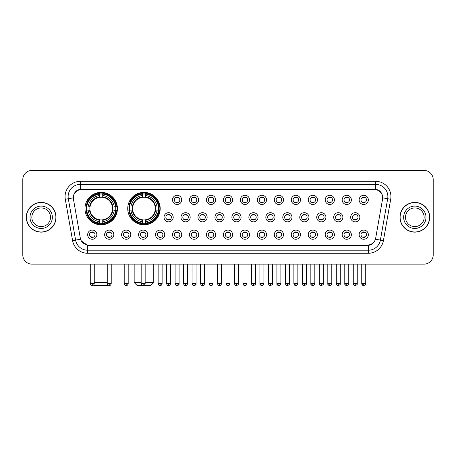 <?xml version="1.0" encoding="UTF-8"?>
<svg xmlns="http://www.w3.org/2000/svg" width="456" height="456" viewBox="0 0 456 456"><rect width="100%" height="100%" fill="white"/><g stroke="black" fill="none" stroke-linecap="round" stroke-linejoin="round"><path stroke-width="0.68" d="M127.726 208.58A16.234 16.234 0 0 0 143.959 224.814A16.234 16.234 0 0 0 160.193 208.58A16.234 16.234 0 0 0 143.959 192.352A16.234 16.234 0 0 0 127.726 208.58M84.97 208.58A16.234 16.234 0 0 0 101.203 224.814A16.234 16.234 0 0 0 117.437 208.58A16.234 16.234 0 0 0 101.203 192.352A16.234 16.234 0 0 0 84.97 208.58M113.823 234.675A4.594 4.594 0 0 1 109.229 239.269A4.594 4.594 0 0 1 104.635 234.675A4.594 4.594 0 0 1 109.229 230.08A4.594 4.594 0 0 1 113.823 234.675M106.47 234.675A2.759 2.759 0 0 0 109.229 237.433A2.759 2.759 0 0 0 111.988 234.675A2.759 2.759 0 0 0 109.229 231.922A2.759 2.759 0 0 0 106.47 234.675M130.792 234.675A4.594 4.594 0 0 1 126.198 239.269A4.594 4.594 0 0 1 121.604 234.675A4.594 4.594 0 0 1 126.198 230.08A4.594 4.594 0 0 1 130.792 234.675M123.439 234.675A2.759 2.759 0 0 0 126.198 237.433A2.759 2.759 0 0 0 128.951 234.675A2.759 2.759 0 0 0 126.198 231.922A2.759 2.759 0 0 0 123.439 234.675M147.755 234.675A4.594 4.594 0 0 1 143.161 239.269A4.594 4.594 0 0 1 138.567 234.675A4.594 4.594 0 0 1 143.161 230.08A4.594 4.594 0 0 1 147.755 234.675M140.408 234.675A2.759 2.759 0 0 0 143.161 237.433A2.759 2.759 0 0 0 145.92 234.675A2.759 2.759 0 0 0 143.161 231.922A2.759 2.759 0 0 0 140.408 234.675M164.724 234.675A4.594 4.594 0 0 1 160.13 239.269A4.594 4.594 0 0 1 155.536 234.675A4.594 4.594 0 0 1 160.13 230.08A4.594 4.594 0 0 1 164.724 234.675M157.377 234.675A2.759 2.759 0 0 0 160.13 237.433A2.759 2.759 0 0 0 162.889 234.675A2.759 2.759 0 0 0 160.13 231.922A2.759 2.759 0 0 0 157.377 234.675M181.693 234.675A4.594 4.594 0 0 1 177.099 239.269A4.594 4.594 0 0 1 172.505 234.675A4.594 4.594 0 0 1 177.099 230.08A4.594 4.594 0 0 1 181.693 234.675M174.34 234.675A2.759 2.759 0 0 0 177.099 237.433A2.759 2.759 0 0 0 179.852 234.675A2.759 2.759 0 0 0 177.099 231.922A2.759 2.759 0 0 0 174.34 234.675M198.662 234.675A4.594 4.594 0 0 1 194.068 239.269A4.594 4.594 0 0 1 189.474 234.675A4.594 4.594 0 0 1 194.068 230.08A4.594 4.594 0 0 1 198.662 234.675M191.309 234.675A2.759 2.759 0 0 0 194.068 237.433A2.759 2.759 0 0 0 196.821 234.675A2.759 2.759 0 0 0 194.068 231.922A2.759 2.759 0 0 0 191.309 234.675M215.625 234.675A4.594 4.594 0 0 1 211.031 239.269A4.594 4.594 0 0 1 206.437 234.675A4.594 4.594 0 0 1 211.031 230.08A4.594 4.594 0 0 1 215.625 234.675M208.278 234.675A2.759 2.759 0 0 0 211.031 237.433A2.759 2.759 0 0 0 213.79 234.675A2.759 2.759 0 0 0 211.031 231.922A2.759 2.759 0 0 0 208.278 234.675M232.594 234.675A4.594 4.594 0 0 1 228 239.269A4.594 4.594 0 0 1 223.406 234.675A4.594 4.594 0 0 1 228 230.08A4.594 4.594 0 0 1 232.594 234.675M225.241 234.675A2.759 2.759 0 0 0 228 237.433A2.759 2.759 0 0 0 230.759 234.675A2.759 2.759 0 0 0 228 231.922A2.759 2.759 0 0 0 225.241 234.675M249.563 234.675A4.594 4.594 0 0 1 244.969 239.269A4.594 4.594 0 0 1 240.375 234.675A4.594 4.594 0 0 1 244.969 230.08A4.594 4.594 0 0 1 249.563 234.675M242.21 234.675A2.759 2.759 0 0 0 244.969 237.433A2.759 2.759 0 0 0 247.722 234.675A2.759 2.759 0 0 0 244.969 231.922A2.759 2.759 0 0 0 242.21 234.675M266.526 234.675A4.594 4.594 0 0 1 261.932 239.269A4.594 4.594 0 0 1 257.338 234.675A4.594 4.594 0 0 1 261.932 230.08A4.594 4.594 0 0 1 266.526 234.675M259.179 234.675A2.759 2.759 0 0 0 261.932 237.433A2.759 2.759 0 0 0 264.691 234.675A2.759 2.759 0 0 0 261.932 231.922A2.759 2.759 0 0 0 259.179 234.675M283.495 234.675A4.594 4.594 0 0 1 278.901 239.269A4.594 4.594 0 0 1 274.307 234.675A4.594 4.594 0 0 1 278.901 230.08A4.594 4.594 0 0 1 283.495 234.675M276.148 234.675A2.759 2.759 0 0 0 278.901 237.433A2.759 2.759 0 0 0 281.66 234.675A2.759 2.759 0 0 0 278.901 231.922A2.759 2.759 0 0 0 276.148 234.675M300.464 234.675A4.594 4.594 0 0 1 295.87 239.269A4.594 4.594 0 0 1 291.276 234.675A4.594 4.594 0 0 1 295.87 230.08A4.594 4.594 0 0 1 300.464 234.675M293.111 234.675A2.759 2.759 0 0 0 295.87 237.433A2.759 2.759 0 0 0 298.623 234.675A2.759 2.759 0 0 0 295.87 231.922A2.759 2.759 0 0 0 293.111 234.675M317.433 234.675A4.594 4.594 0 0 1 312.839 239.269A4.594 4.594 0 0 1 308.245 234.675A4.594 4.594 0 0 1 312.839 230.08A4.594 4.594 0 0 1 317.433 234.675M310.08 234.675A2.759 2.759 0 0 0 312.839 237.433A2.759 2.759 0 0 0 315.592 234.675A2.759 2.759 0 0 0 312.839 231.922A2.759 2.759 0 0 0 310.08 234.675M334.396 234.675A4.594 4.594 0 0 1 329.802 239.269A4.594 4.594 0 0 1 325.208 234.675A4.594 4.594 0 0 1 329.802 230.08A4.594 4.594 0 0 1 334.396 234.675M327.049 234.675A2.759 2.759 0 0 0 329.802 237.433A2.759 2.759 0 0 0 332.561 234.675A2.759 2.759 0 0 0 329.802 231.922A2.759 2.759 0 0 0 327.049 234.675M351.365 234.675A4.594 4.594 0 0 1 346.771 239.269A4.594 4.594 0 0 1 342.177 234.675A4.594 4.594 0 0 1 346.771 230.08A4.594 4.594 0 0 1 351.365 234.675M344.012 234.675A2.759 2.759 0 0 0 346.771 237.433A2.759 2.759 0 0 0 349.53 234.675A2.759 2.759 0 0 0 346.771 231.922A2.759 2.759 0 0 0 344.012 234.675M368.334 234.675A4.594 4.594 0 0 1 363.74 239.269A4.594 4.594 0 0 1 359.146 234.675A4.594 4.594 0 0 1 363.74 230.08A4.594 4.594 0 0 1 368.334 234.675M360.981 234.675A2.759 2.759 0 0 0 363.74 237.433A2.759 2.759 0 0 0 366.493 234.675A2.759 2.759 0 0 0 363.74 231.922A2.759 2.759 0 0 0 360.981 234.675M96.854 234.675A4.594 4.594 0 0 1 92.26 239.269A4.594 4.594 0 0 1 87.666 234.675A4.594 4.594 0 0 1 92.26 230.08A4.594 4.594 0 0 1 96.854 234.675M89.507 234.675A2.759 2.759 0 0 0 92.26 237.433A2.759 2.759 0 0 0 95.019 234.675A2.759 2.759 0 0 0 92.26 231.922A2.759 2.759 0 0 0 89.507 234.675M173.206 217.278A4.594 4.594 0 0 1 168.612 221.872A4.594 4.594 0 0 1 164.023 217.278A4.594 4.594 0 0 1 168.612 212.684A4.594 4.594 0 0 1 173.206 217.278M165.859 217.278A2.759 2.759 0 0 0 168.612 220.037A2.759 2.759 0 0 0 171.37 217.278A2.759 2.759 0 0 0 168.612 214.525A2.759 2.759 0 0 0 165.859 217.278M190.175 217.278A4.594 4.594 0 0 1 185.581 221.872A4.594 4.594 0 0 1 180.986 217.278A4.594 4.594 0 0 1 185.581 212.684A4.594 4.594 0 0 1 190.175 217.278M182.827 217.278A2.759 2.759 0 0 0 185.581 220.037A2.759 2.759 0 0 0 188.339 217.278A2.759 2.759 0 0 0 185.581 214.525A2.759 2.759 0 0 0 182.827 217.278M207.144 217.278A4.594 4.594 0 0 1 202.549 221.872A4.594 4.594 0 0 1 197.955 217.278A4.594 4.594 0 0 1 202.549 212.684A4.594 4.594 0 0 1 207.144 217.278M199.791 217.278A2.759 2.759 0 0 0 202.549 220.037A2.759 2.759 0 0 0 205.308 217.278A2.759 2.759 0 0 0 202.549 214.525A2.759 2.759 0 0 0 199.791 217.278M224.113 217.278A4.594 4.594 0 0 1 219.518 221.872A4.594 4.594 0 0 1 214.924 217.278A4.594 4.594 0 0 1 219.518 212.684A4.594 4.594 0 0 1 224.113 217.278M216.76 217.278A2.759 2.759 0 0 0 219.518 220.037A2.759 2.759 0 0 0 222.271 217.278A2.759 2.759 0 0 0 219.518 214.525A2.759 2.759 0 0 0 216.76 217.278M241.076 217.278A4.594 4.594 0 0 1 236.482 221.872A4.594 4.594 0 0 1 231.887 217.278A4.594 4.594 0 0 1 236.482 212.684A4.594 4.594 0 0 1 241.076 217.278M233.728 217.278A2.759 2.759 0 0 0 236.482 220.037A2.759 2.759 0 0 0 239.24 217.278A2.759 2.759 0 0 0 236.482 214.525A2.759 2.759 0 0 0 233.728 217.278M258.045 217.278A4.594 4.594 0 0 1 253.45 221.872A4.594 4.594 0 0 1 248.856 217.278A4.594 4.594 0 0 1 253.45 212.684A4.594 4.594 0 0 1 258.045 217.278M250.692 217.278A2.759 2.759 0 0 0 253.45 220.037A2.759 2.759 0 0 0 256.209 217.278A2.759 2.759 0 0 0 253.45 214.525A2.759 2.759 0 0 0 250.692 217.278M275.014 217.278A4.594 4.594 0 0 1 270.419 221.872A4.594 4.594 0 0 1 265.825 217.278A4.594 4.594 0 0 1 270.419 212.684A4.594 4.594 0 0 1 275.014 217.278M267.661 217.278A2.759 2.759 0 0 0 270.419 220.037A2.759 2.759 0 0 0 273.172 217.278A2.759 2.759 0 0 0 270.419 214.525A2.759 2.759 0 0 0 267.661 217.278M291.977 217.278A4.594 4.594 0 0 1 287.388 221.872A4.594 4.594 0 0 1 282.794 217.278A4.594 4.594 0 0 1 287.388 212.684A4.594 4.594 0 0 1 291.977 217.278M284.63 217.278A2.759 2.759 0 0 0 287.388 220.037A2.759 2.759 0 0 0 290.141 217.278A2.759 2.759 0 0 0 287.388 214.525A2.759 2.759 0 0 0 284.63 217.278M308.946 217.278A4.594 4.594 0 0 1 304.351 221.872A4.594 4.594 0 0 1 299.757 217.278A4.594 4.594 0 0 1 304.351 212.684A4.594 4.594 0 0 1 308.946 217.278M301.598 217.278A2.759 2.759 0 0 0 304.351 220.037A2.759 2.759 0 0 0 307.11 217.278A2.759 2.759 0 0 0 304.351 214.525A2.759 2.759 0 0 0 301.598 217.278M325.915 217.278A4.594 4.594 0 0 1 321.32 221.872A4.594 4.594 0 0 1 316.726 217.278A4.594 4.594 0 0 1 321.32 212.684A4.594 4.594 0 0 1 325.915 217.278M318.562 217.278A2.759 2.759 0 0 0 321.32 220.037A2.759 2.759 0 0 0 324.079 217.278A2.759 2.759 0 0 0 321.32 214.525A2.759 2.759 0 0 0 318.562 217.278M342.883 217.278A4.594 4.594 0 0 1 338.289 221.872A4.594 4.594 0 0 1 333.695 217.278A4.594 4.594 0 0 1 338.289 212.684A4.594 4.594 0 0 1 342.883 217.278M335.53 217.278A2.759 2.759 0 0 0 338.289 220.037A2.759 2.759 0 0 0 341.042 217.278A2.759 2.759 0 0 0 338.289 214.525A2.759 2.759 0 0 0 335.53 217.278M359.847 217.278A4.594 4.594 0 0 1 355.252 221.872A4.594 4.594 0 0 1 350.658 217.278A4.594 4.594 0 0 1 355.252 212.684A4.594 4.594 0 0 1 359.847 217.278M352.499 217.278A2.759 2.759 0 0 0 355.252 220.037A2.759 2.759 0 0 0 358.011 217.278A2.759 2.759 0 0 0 355.252 214.525A2.759 2.759 0 0 0 352.499 217.278M181.693 199.882A4.594 4.594 0 0 1 177.099 204.476A4.594 4.594 0 0 1 172.505 199.882A4.594 4.594 0 0 1 177.099 195.288A4.594 4.594 0 0 1 181.693 199.882M174.34 199.882A2.759 2.759 0 0 0 177.099 202.641A2.759 2.759 0 0 0 179.852 199.882A2.759 2.759 0 0 0 177.099 197.129A2.759 2.759 0 0 0 174.34 199.882M198.662 199.882A4.594 4.594 0 0 1 194.068 204.476A4.594 4.594 0 0 1 189.474 199.882A4.594 4.594 0 0 1 194.068 195.288A4.594 4.594 0 0 1 198.662 199.882M191.309 199.882A2.759 2.759 0 0 0 194.068 202.641A2.759 2.759 0 0 0 196.821 199.882A2.759 2.759 0 0 0 194.068 197.129A2.759 2.759 0 0 0 191.309 199.882M215.625 199.882A4.594 4.594 0 0 1 211.031 204.476A4.594 4.594 0 0 1 206.437 199.882A4.594 4.594 0 0 1 211.031 195.288A4.594 4.594 0 0 1 215.625 199.882M208.278 199.882A2.759 2.759 0 0 0 211.031 202.641A2.759 2.759 0 0 0 213.79 199.882A2.759 2.759 0 0 0 211.031 197.129A2.759 2.759 0 0 0 208.278 199.882M232.594 199.882A4.594 4.594 0 0 1 228 204.476A4.594 4.594 0 0 1 223.406 199.882A4.594 4.594 0 0 1 228 195.288A4.594 4.594 0 0 1 232.594 199.882M225.241 199.882A2.759 2.759 0 0 0 228 202.641A2.759 2.759 0 0 0 230.759 199.882A2.759 2.759 0 0 0 228 197.129A2.759 2.759 0 0 0 225.241 199.882M249.563 199.882A4.594 4.594 0 0 1 244.969 204.476A4.594 4.594 0 0 1 240.375 199.882A4.594 4.594 0 0 1 244.969 195.288A4.594 4.594 0 0 1 249.563 199.882M242.21 199.882A2.759 2.759 0 0 0 244.969 202.641A2.759 2.759 0 0 0 247.722 199.882A2.759 2.759 0 0 0 244.969 197.129A2.759 2.759 0 0 0 242.21 199.882M266.526 199.882A4.594 4.594 0 0 1 261.932 204.476A4.594 4.594 0 0 1 257.338 199.882A4.594 4.594 0 0 1 261.932 195.288A4.594 4.594 0 0 1 266.526 199.882M259.179 199.882A2.759 2.759 0 0 0 261.932 202.641A2.759 2.759 0 0 0 264.691 199.882A2.759 2.759 0 0 0 261.932 197.129A2.759 2.759 0 0 0 259.179 199.882M283.495 199.882A4.594 4.594 0 0 1 278.901 204.476A4.594 4.594 0 0 1 274.307 199.882A4.594 4.594 0 0 1 278.901 195.288A4.594 4.594 0 0 1 283.495 199.882M276.148 199.882A2.759 2.759 0 0 0 278.901 202.641A2.759 2.759 0 0 0 281.66 199.882A2.759 2.759 0 0 0 278.901 197.129A2.759 2.759 0 0 0 276.148 199.882M300.464 199.882A4.594 4.594 0 0 1 295.87 204.476A4.594 4.594 0 0 1 291.276 199.882A4.594 4.594 0 0 1 295.87 195.288A4.594 4.594 0 0 1 300.464 199.882M293.111 199.882A2.759 2.759 0 0 0 295.87 202.641A2.759 2.759 0 0 0 298.623 199.882A2.759 2.759 0 0 0 295.87 197.129A2.759 2.759 0 0 0 293.111 199.882M317.433 199.882A4.594 4.594 0 0 1 312.839 204.476A4.594 4.594 0 0 1 308.245 199.882A4.594 4.594 0 0 1 312.839 195.288A4.594 4.594 0 0 1 317.433 199.882M310.08 199.882A2.759 2.759 0 0 0 312.839 202.641A2.759 2.759 0 0 0 315.592 199.882A2.759 2.759 0 0 0 312.839 197.129A2.759 2.759 0 0 0 310.08 199.882M334.396 199.882A4.594 4.594 0 0 1 329.802 204.476A4.594 4.594 0 0 1 325.208 199.882A4.594 4.594 0 0 1 329.802 195.288A4.594 4.594 0 0 1 334.396 199.882M327.049 199.882A2.759 2.759 0 0 0 329.802 202.641A2.759 2.759 0 0 0 332.561 199.882A2.759 2.759 0 0 0 329.802 197.129A2.759 2.759 0 0 0 327.049 199.882M351.365 199.882A4.594 4.594 0 0 1 346.771 204.476A4.594 4.594 0 0 1 342.177 199.882A4.594 4.594 0 0 1 346.771 195.288A4.594 4.594 0 0 1 351.365 199.882M344.012 199.882A2.759 2.759 0 0 0 346.771 202.641A2.759 2.759 0 0 0 349.53 199.882A2.759 2.759 0 0 0 346.771 197.129A2.759 2.759 0 0 0 344.012 199.882M368.334 199.882A4.594 4.594 0 0 1 363.74 204.476A4.594 4.594 0 0 1 359.146 199.882A4.594 4.594 0 0 1 363.74 195.288A4.594 4.594 0 0 1 368.334 199.882M360.981 199.882A2.759 2.759 0 0 0 363.74 202.641A2.759 2.759 0 0 0 366.493 199.882A2.759 2.759 0 0 0 363.74 197.129A2.759 2.759 0 0 0 360.981 199.882M73.462 199.266A8.271 8.271 0 0 1 81.601 189.565L374.399 189.565A8.271 8.271 0 0 1 382.538 199.266L375.681 238.163A8.271 8.271 0 0 1 367.536 244.997L88.464 244.997A8.271 8.271 0 0 1 80.319 238.163L73.462 199.266M86.429 210.113A14.854 14.854 0 0 1 86.429 207.052M129.185 210.113A14.854 14.854 0 0 1 129.185 207.052M26.323 217.278A14.854 14.854 0 0 0 41.177 232.132A14.854 14.854 0 0 0 56.031 217.278A14.854 14.854 0 0 0 41.177 202.424A14.854 14.854 0 0 0 26.323 217.278M399.969 217.278A14.854 14.854 0 0 0 414.823 232.132A14.854 14.854 0 0 0 429.677 217.278A14.854 14.854 0 0 0 414.823 202.424A14.854 14.854 0 0 0 399.969 217.278M73.37 196.61L73.348 197.847L73.37 196.61C74.009 192.535 76.346 190.066 80.376 189.194L375.624 189.194C379.648 190.061 381.985 192.529 382.63 196.61L382.652 197.847M80.376 181.294L375.624 181.294A15.316 15.316 0 0 1 390.701 199.266L383.41 240.614A15.316 15.316 0 0 1 368.328 253.268L87.672 253.268A15.316 15.316 0 0 1 72.589 240.614L65.299 199.266A15.316 15.316 0 0 1 80.376 181.294L80.376 184.355L375.624 184.355A12.249 12.249 0 0 1 387.685 198.736L380.395 240.078A12.249 12.249 0 0 1 368.328 250.207L87.672 250.207A12.249 12.249 0 0 1 75.605 240.078L68.314 198.736A12.249 12.249 0 0 1 80.376 184.355L80.444 189.183M75.576 191.708L77.776 190.044M77.851 190.004L79.988 189.263M368.328 253.268L368.328 245.402C371.971 244.798 374.325 242.729 375.396 239.2C374.33 242.729 371.976 244.792 368.328 245.402L88.624 245.459L87.672 245.402L81.219 240.865M381.809 193.703L382.63 196.61M433.2 179.607A9.188 9.188 0 0 0 424.012 170.424L31.988 170.424A9.188 9.188 0 0 0 22.8 179.607L22.8 254.95A9.188 9.188 0 0 0 31.988 264.138L424.012 264.138A9.188 9.188 0 0 0 433.2 254.95L433.2 179.607L433.2 254.95M375.43 239.206L380.395 240.078L387.685 198.736L390.701 199.266M22.8 179.607L22.8 254.95M424.012 170.424L31.988 170.424M31.988 264.138L424.012 264.138M50.513 217.278A9.337 9.337 0 0 0 41.177 207.947A9.337 9.337 0 0 0 31.84 217.278A9.337 9.337 0 0 0 41.177 226.615A9.337 9.337 0 0 0 50.513 217.278A9.337 9.337 0 0 1 41.177 226.615A9.337 9.337 0 0 1 31.84 217.278M55.877 217.278A14.7 14.7 0 0 0 41.177 202.578A14.7 14.7 0 0 0 26.476 217.278A14.7 14.7 0 0 0 41.177 231.984A14.7 14.7 0 0 0 55.877 217.278M424.16 217.278A9.337 9.337 0 0 0 414.823 207.947A9.337 9.337 0 0 0 405.487 217.278A9.337 9.337 0 0 0 414.823 226.615A9.337 9.337 0 0 0 424.16 217.278A9.337 9.337 0 0 1 414.823 226.615A9.337 9.337 0 0 1 405.487 217.278M429.523 217.278A14.7 14.7 0 0 0 414.823 202.578A14.7 14.7 0 0 0 400.123 217.278A14.7 14.7 0 0 0 414.823 231.984A14.7 14.7 0 0 0 429.523 217.278M108.22 285.302L94.466 285.576L93.771 284.886M94.255 282.515L107.24 282.515M112.432 210.113A11.332 11.332 0 0 0 102.737 197.357L102.737 196.901L102.737 197.357A11.332 11.332 0 0 0 89.974 210.113A11.332 11.332 0 0 0 112.432 210.113L112.883 210.113L112.432 210.113A11.332 11.332 0 0 1 102.737 219.809L102.737 221.662A13.167 13.167 0 0 0 114.285 210.113L116.32 210.113A15.19 15.19 0 0 1 102.737 223.696L102.737 223.081A14.581 14.581 0 0 0 115.704 210.113M86.737 210.113A14.546 14.546 0 0 1 86.737 207.052M102.737 194.113A14.546 14.546 0 0 0 99.676 194.113M115.67 207.052A14.546 14.546 0 0 1 115.67 210.113M116.32 207.052A15.19 15.19 0 0 0 102.737 193.469L102.737 194.085A14.581 14.581 0 0 1 115.704 207.052L116.32 207.052M86.093 210.113A15.19 15.19 0 0 0 99.676 223.696L99.676 223.081A14.581 14.581 0 0 1 86.708 210.113L86.093 210.113M115.704 207.052L114.285 207.052A13.167 13.167 0 0 0 102.737 195.504L102.737 194.085M102.737 223.081L102.737 221.662M86.708 210.113L88.122 210.113A13.167 13.167 0 0 0 99.676 221.662L99.676 223.081M102.737 195.504L102.737 196.901A11.782 11.782 0 0 1 112.883 207.052L114.285 207.052M114.285 210.113L112.883 210.113A11.782 11.782 0 0 1 102.737 220.265L102.737 219.809M99.676 221.662L99.676 219.809A11.332 11.332 0 0 1 89.974 210.113L88.122 210.113M112.432 207.052L112.883 207.052M102.737 223.047A14.546 14.546 0 0 1 99.676 223.047M99.676 193.469A15.19 15.19 0 0 0 86.093 207.052L86.708 207.052A14.581 14.581 0 0 1 99.676 194.085L99.676 193.469M99.676 194.085L99.676 195.504A13.167 13.167 0 0 0 88.122 207.052L86.708 207.052M88.122 207.052L89.524 207.052A11.782 11.782 0 0 1 99.676 196.901L99.676 195.504M89.524 207.052L89.974 207.052L89.524 207.052M99.676 219.809L99.676 220.265A11.782 11.782 0 0 1 89.524 210.113M88.464 200.315L87.592 200.315A15.926 15.926 0 0 1 117.129 208.58A15.926 15.926 0 0 1 87.592 216.851L88.464 216.851M145.156 282.515L153.763 282.515L150.697 285.576L137.222 285.576L134.161 282.515L141.172 282.515M155.188 210.113A11.332 11.332 0 0 0 145.492 197.357L145.492 196.901L145.492 197.357A11.332 11.332 0 0 0 132.73 210.113A11.332 11.332 0 0 0 155.188 210.113L155.638 210.113L155.188 210.113A11.332 11.332 0 0 1 145.492 219.809L145.492 221.662A13.167 13.167 0 0 0 157.041 210.113L159.076 210.113A15.19 15.19 0 0 1 145.492 223.696L145.492 223.081A14.581 14.581 0 0 0 158.46 210.113M129.493 210.113A14.546 14.546 0 0 1 129.493 207.052M145.492 194.113A14.546 14.546 0 0 0 142.426 194.113M158.426 207.052A14.546 14.546 0 0 1 158.426 210.113M159.076 207.052A15.19 15.19 0 0 0 145.492 193.469L145.492 194.085A14.581 14.581 0 0 1 158.46 207.052L159.076 207.052M128.849 210.113A15.19 15.19 0 0 0 142.426 223.696L142.426 223.081A14.581 14.581 0 0 1 129.464 210.113L128.849 210.113M158.46 207.052L157.041 207.052A13.167 13.167 0 0 0 145.492 195.504L145.492 194.085M145.492 223.081L145.492 221.662M129.464 210.113L130.878 210.113A13.167 13.167 0 0 0 142.426 221.662L142.426 223.081M145.492 195.504L145.492 196.901A11.782 11.782 0 0 1 155.638 207.052L157.041 207.052M157.041 210.113L155.638 210.113A11.782 11.782 0 0 1 145.492 220.265L145.492 219.809M142.426 221.662L142.426 219.809A11.332 11.332 0 0 1 132.73 210.113L130.878 210.113M155.188 207.052L155.638 207.052M145.492 223.047A14.546 14.546 0 0 1 142.426 223.047M142.426 193.469A15.19 15.19 0 0 0 128.849 207.052L129.464 207.052A14.581 14.581 0 0 1 142.426 194.085L142.426 193.469M142.426 194.085L142.426 195.504A13.167 13.167 0 0 0 130.878 207.052L129.464 207.052M130.878 207.052L132.28 207.052A11.782 11.782 0 0 1 142.426 196.901L142.426 195.504M132.28 207.052L132.73 207.052L132.28 207.052M142.426 219.809L142.426 220.265A11.782 11.782 0 0 1 132.28 210.113M131.22 200.315L130.348 200.315A15.926 15.926 0 0 1 159.885 208.58A15.926 15.926 0 0 1 130.348 216.851L131.22 216.851M176.181 202.481L176.181 202.048A2.348 2.348 0 0 0 178.017 202.048L178.017 202.481M178.017 197.288L178.017 197.722A2.348 2.348 0 0 0 176.181 197.722L176.181 197.288M193.144 202.481L193.144 202.048A2.348 2.348 0 0 0 194.986 202.048L194.986 202.481M194.986 197.288L194.986 197.722A2.348 2.348 0 0 0 193.144 197.722L193.144 197.288M210.113 202.481L210.113 202.048A2.348 2.348 0 0 0 211.949 202.048L211.949 202.481M211.949 197.288L211.949 197.722A2.348 2.348 0 0 0 210.113 197.722L210.113 197.288M227.082 202.481L227.082 202.048A2.348 2.348 0 0 0 228.918 202.048L228.918 202.481M228.918 197.288L228.918 197.722A2.348 2.348 0 0 0 227.082 197.722L227.082 197.288M244.051 202.481L244.051 202.048A2.348 2.348 0 0 0 245.887 202.048L245.887 202.481M245.887 197.288L245.887 197.722A2.348 2.348 0 0 0 244.051 197.722L244.051 197.288M261.014 202.481L261.014 202.048A2.348 2.348 0 0 0 262.855 202.048L262.855 202.481M262.855 197.288L262.855 197.722A2.348 2.348 0 0 0 261.014 197.722L261.014 197.288M277.983 202.481L277.983 202.048A2.348 2.348 0 0 0 279.819 202.048L279.819 202.481M279.819 197.288L279.819 197.722A2.348 2.348 0 0 0 277.983 197.722L277.983 197.288M294.952 202.481L294.952 202.048A2.348 2.348 0 0 0 296.788 202.048L296.788 202.481M296.788 197.288L296.788 197.722A2.348 2.348 0 0 0 294.952 197.722L294.952 197.288M311.915 202.481L311.915 202.048A2.348 2.348 0 0 0 313.757 202.048L313.757 202.481M313.757 197.288L313.757 197.722A2.348 2.348 0 0 0 311.915 197.722L311.915 197.288M328.884 202.481L328.884 202.048A2.348 2.348 0 0 0 330.72 202.048L330.72 202.481M330.72 197.288L330.72 197.722A2.348 2.348 0 0 0 328.884 197.722L328.884 197.288M345.853 202.481L345.853 202.048A2.348 2.348 0 0 0 347.689 202.048L347.689 202.481M347.689 197.288L347.689 197.722A2.348 2.348 0 0 0 345.853 197.722L345.853 197.288M362.822 202.481L362.822 202.048A2.348 2.348 0 0 0 364.657 202.048L364.657 202.481M364.657 197.288L364.657 197.722A2.348 2.348 0 0 0 362.822 197.722L362.822 197.288M167.694 219.877L167.694 219.444A2.348 2.348 0 0 0 169.535 219.444L169.535 219.877M169.535 214.679L169.535 215.118A2.348 2.348 0 0 0 167.694 215.118L167.694 214.679M184.663 219.877L184.663 219.444A2.348 2.348 0 0 0 186.498 219.444L186.498 219.877M186.498 214.679L186.498 215.118A2.348 2.348 0 0 0 184.663 215.118L184.663 214.679M201.632 219.877L201.632 219.444A2.348 2.348 0 0 0 203.467 219.444L203.467 219.877M203.467 214.679L203.467 215.118A2.348 2.348 0 0 0 201.632 215.118L201.632 214.679M218.595 219.877L218.595 219.444A2.348 2.348 0 0 0 220.436 219.444L220.436 219.877M220.436 214.679L220.436 215.118A2.348 2.348 0 0 0 218.595 215.118L218.595 214.679M235.564 219.877L235.564 219.444A2.348 2.348 0 0 0 237.405 219.444L237.405 219.877M237.405 214.679L237.405 215.118A2.348 2.348 0 0 0 235.564 215.118L235.564 214.679M252.533 219.877L252.533 219.444A2.348 2.348 0 0 0 254.368 219.444L254.368 219.877M254.368 214.679L254.368 215.118A2.348 2.348 0 0 0 252.533 215.118L252.533 214.679M269.502 219.877L269.502 219.444A2.348 2.348 0 0 0 271.337 219.444L271.337 219.877M271.337 214.679L271.337 215.118A2.348 2.348 0 0 0 269.502 215.118L269.502 214.679M286.465 219.877L286.465 219.444A2.348 2.348 0 0 0 288.306 219.444L288.306 219.877M288.306 214.679L288.306 215.118A2.348 2.348 0 0 0 286.465 215.118L286.465 214.679M303.434 219.877L303.434 219.444A2.348 2.348 0 0 0 305.269 219.444L305.269 219.877M305.269 214.679L305.269 215.118A2.348 2.348 0 0 0 303.434 215.118L303.434 214.679M320.403 219.877L320.403 219.444A2.348 2.348 0 0 0 322.238 219.444L322.238 219.877M322.238 214.679L322.238 215.118A2.348 2.348 0 0 0 320.403 215.118L320.403 214.679M337.366 219.877L337.366 219.444A2.348 2.348 0 0 0 339.207 219.444L339.207 219.877M339.207 214.679L339.207 215.118A2.348 2.348 0 0 0 337.366 215.118L337.366 214.679M354.335 219.877L354.335 219.444A2.348 2.348 0 0 0 356.176 219.444L356.176 219.877M356.176 214.679L356.176 215.118A2.348 2.348 0 0 0 354.335 215.118L354.335 214.679M91.342 237.274L91.342 236.841A2.348 2.348 0 0 0 93.178 236.841L93.178 237.274M93.178 232.075L93.178 232.514A2.348 2.348 0 0 0 91.342 232.514L91.342 232.075M108.311 237.274L108.311 236.841A2.348 2.348 0 0 0 110.147 236.841L110.147 237.274M110.147 232.075L110.147 232.514A2.348 2.348 0 0 0 108.311 232.514L108.311 232.075M125.28 237.274L125.28 236.841A2.348 2.348 0 0 0 127.116 236.841L127.116 237.274M127.116 232.075L127.116 232.514A2.348 2.348 0 0 0 125.28 232.514L125.28 232.075M142.243 237.274L142.243 236.841A2.348 2.348 0 0 0 144.085 236.841L144.085 237.274M144.085 232.075L144.085 232.514A2.348 2.348 0 0 0 142.243 232.514L142.243 232.075M159.212 237.274L159.212 236.841A2.348 2.348 0 0 0 161.048 236.841L161.048 237.274M161.048 232.075L161.048 232.514A2.348 2.348 0 0 0 159.212 232.514L159.212 232.075M176.181 237.274L176.181 236.841A2.348 2.348 0 0 0 178.017 236.841L178.017 237.274M178.017 232.075L178.017 232.514A2.348 2.348 0 0 0 176.181 232.514L176.181 232.075M193.144 237.274L193.144 236.841A2.348 2.348 0 0 0 194.986 236.841L194.986 237.274M194.986 232.075L194.986 232.514A2.348 2.348 0 0 0 193.144 232.514L193.144 232.075M210.113 237.274L210.113 236.841A2.348 2.348 0 0 0 211.949 236.841L211.949 237.274M211.949 232.075L211.949 232.514A2.348 2.348 0 0 0 210.113 232.514L210.113 232.075M227.082 237.274L227.082 236.841A2.348 2.348 0 0 0 228.918 236.841L228.918 237.274M228.918 232.075L228.918 232.514A2.348 2.348 0 0 0 227.082 232.514L227.082 232.075M244.051 237.274L244.051 236.841A2.348 2.348 0 0 0 245.887 236.841L245.887 237.274M245.887 232.075L245.887 232.514A2.348 2.348 0 0 0 244.051 232.514L244.051 232.075M261.014 237.274L261.014 236.841A2.348 2.348 0 0 0 262.855 236.841L262.855 237.274M262.855 232.075L262.855 232.514A2.348 2.348 0 0 0 261.014 232.514L261.014 232.075M277.983 237.274L277.983 236.841A2.348 2.348 0 0 0 279.819 236.841L279.819 237.274M279.819 232.075L279.819 232.514A2.348 2.348 0 0 0 277.983 232.514L277.983 232.075M294.952 237.274L294.952 236.841A2.348 2.348 0 0 0 296.788 236.841L296.788 237.274M296.788 232.075L296.788 232.514A2.348 2.348 0 0 0 294.952 232.514L294.952 232.075M311.915 237.274L311.915 236.841A2.348 2.348 0 0 0 313.757 236.841L313.757 237.274M313.757 232.075L313.757 232.514A2.348 2.348 0 0 0 311.915 232.514L311.915 232.075M328.884 237.274L328.884 236.841A2.348 2.348 0 0 0 330.72 236.841L330.72 237.274M330.72 232.075L330.72 232.514A2.348 2.348 0 0 0 328.884 232.514L328.884 232.075M345.853 237.274L345.853 236.841A2.348 2.348 0 0 0 347.689 236.841L347.689 237.274M347.689 232.075L347.689 232.514A2.348 2.348 0 0 0 345.853 232.514L345.853 232.075M362.822 237.274L362.822 236.841A2.348 2.348 0 0 0 364.657 236.841L364.657 237.274M364.657 232.075L364.657 232.514A2.348 2.348 0 0 0 362.822 232.514L362.822 232.075M375.624 181.294L375.624 189.194M65.299 199.266L68.314 198.736A12.249 12.249 0 0 1 68.126 196.61M68.314 198.736L73.336 197.847M87.672 253.268L87.672 245.402M72.589 240.614L80.569 239.206M382.664 197.847L387.685 198.736M380.395 240.078L383.41 240.614M52.349 217.278A11.172 11.172 0 0 0 41.177 206.106A11.172 11.172 0 0 0 30.005 217.278A11.172 11.172 0 0 0 41.177 228.456A11.172 11.172 0 0 0 52.349 217.278M425.995 217.278A11.172 11.172 0 0 0 414.823 206.106A11.172 11.172 0 0 0 403.651 217.278A11.172 11.172 0 0 0 414.823 228.456A11.172 11.172 0 0 0 425.995 217.278M99.676 223.189A14.683 14.683 0 0 0 102.737 223.189M115.807 210.113A14.683 14.683 0 0 0 115.807 207.052M102.737 193.977A14.683 14.683 0 0 0 99.676 193.977M142.426 223.189A14.683 14.683 0 0 0 145.492 223.189M158.563 210.113A14.683 14.683 0 0 0 158.563 207.052M145.492 193.977A14.683 14.683 0 0 0 142.426 193.977M168.612 283.586L166.622 283.586C166.97 285.006 167.637 285.673 168.612 285.576L168.612 283.586L170.607 283.586L170.607 264.138M185.581 283.586L183.591 283.586C183.939 285.006 184.6 285.673 185.581 285.576L185.581 283.586L187.57 283.586L187.57 264.138M202.549 283.586L200.56 283.586C200.908 285.006 201.569 285.673 202.549 285.576L202.549 283.586L204.539 283.586L204.539 264.138M219.518 283.586L217.523 283.586C217.871 285.006 218.538 285.673 219.518 285.576L219.518 283.586L221.508 283.586L221.508 264.138M236.482 283.586L234.492 283.586C234.84 285.006 235.501 285.673 236.482 285.576L236.482 283.586L238.477 283.586L238.477 264.138M253.45 283.586L251.461 283.586C251.809 285.006 252.47 285.673 253.45 285.576L253.45 283.586L255.44 283.586L255.44 264.138M270.419 283.586L268.43 283.586C268.772 285.006 269.439 285.673 270.419 285.576L270.419 283.586L272.409 283.586L272.409 264.138M287.388 283.586L285.393 283.586C285.741 285.006 286.408 285.673 287.388 285.576L287.388 283.586L289.378 283.586L289.378 264.138M304.351 283.586L302.362 283.586C302.71 285.006 303.371 285.673 304.351 285.576L304.351 283.586L306.341 283.586L306.341 264.138M321.32 283.586L319.331 283.586C319.679 285.006 320.34 285.673 321.32 285.576L321.32 283.586L323.31 283.586L323.31 264.138M338.289 283.586L336.294 283.586C336.642 285.006 337.309 285.673 338.289 285.576L338.289 283.586L340.279 283.586L340.279 264.138M355.252 283.586L353.263 283.586C353.611 285.006 354.272 285.673 355.252 285.576L355.252 283.586L357.247 283.586L357.247 264.138M92.26 283.586L90.271 283.586C90.619 285.006 91.28 285.673 92.26 285.576L92.26 283.586L94.255 283.586L94.255 264.138M109.229 283.586L107.24 283.586C107.587 285.006 108.249 285.673 109.229 285.576L109.229 283.586L111.218 283.586L111.218 264.138M126.198 283.586L124.203 283.586C124.551 285.006 125.218 285.673 126.198 285.576L126.198 283.586L128.187 283.586L128.187 264.138M143.161 283.586L141.172 283.586C141.52 285.006 142.186 285.673 143.161 285.576L143.161 283.586L145.156 283.586L145.156 264.138M160.13 283.586L158.141 283.586C158.488 285.006 159.15 285.673 160.13 285.576L160.13 283.586L162.119 283.586L162.119 264.138M177.099 283.586L175.11 283.586C175.457 285.006 176.119 285.673 177.099 285.576L177.099 283.586L179.088 283.586C179.493 284.225 178.832 284.886 177.099 285.576C178.079 285.673 178.741 285.006 179.088 283.586L179.088 264.138M194.068 283.586L192.073 283.586C192.421 285.006 193.087 285.673 194.068 285.576L194.068 283.586L196.057 283.586C196.462 284.225 195.795 284.886 194.068 285.576C195.043 285.673 195.709 285.006 196.057 283.586L196.057 264.138M211.031 283.586L209.042 283.586C209.389 285.006 210.051 285.673 211.031 285.576L211.031 283.586L213.026 283.586C213.425 284.225 212.764 284.886 211.031 285.576C212.011 285.673 212.678 285.006 213.026 283.586L213.026 264.138M228 283.586L226.011 283.586L226.011 264.138L226.011 283.586C226.358 285.006 227.02 285.673 228 285.576L228 283.586L229.989 283.586C230.394 284.225 229.733 284.886 228 285.576C228.98 285.673 229.642 285.006 229.989 283.586L229.989 264.138M244.969 283.586L242.974 283.586C242.575 284.225 243.236 284.886 244.969 285.576L244.969 283.586L246.958 283.586L246.958 264.138M261.932 283.586L259.943 283.586C259.538 284.225 260.205 284.886 261.932 285.576L261.932 283.586L263.927 283.586L263.927 264.138M278.901 283.586L276.912 283.586C276.507 284.225 277.168 284.886 278.901 285.576L278.901 283.586L280.89 283.586L280.89 264.138M293.881 264.138L293.881 283.586C294.228 285.006 294.889 285.673 295.87 285.576L295.87 283.586L293.881 283.586L293.898 283.883M295.87 285.576C297.603 284.886 298.264 284.225 297.859 283.586L297.859 264.138L297.859 283.586L295.87 283.586M312.839 283.586L310.844 283.586C310.439 284.225 311.106 284.886 312.839 285.576L312.839 283.586L314.828 283.586L314.828 264.138M329.802 283.586L327.813 283.586C327.408 284.225 328.075 284.886 329.802 285.576L329.802 283.586L331.797 283.586L331.797 264.138M346.771 283.586L344.782 283.586C344.377 284.225 345.038 284.886 346.771 285.576L346.771 283.586L348.76 283.586L348.76 264.138M361.745 264.138L361.745 283.586C362.092 285.006 362.759 285.673 363.74 285.576L363.74 283.586L361.745 283.586L361.768 283.883M365.729 264.138L365.729 283.586L363.74 283.586M153.763 264.138L153.763 282.515M134.161 264.138L134.161 282.515M242.974 283.586L242.974 264.138L242.974 283.586C243.322 285.006 243.988 285.673 244.969 285.576C246.696 284.886 247.363 284.225 246.958 283.586M259.943 283.586L259.943 264.138L259.943 283.586C260.29 285.006 260.957 285.673 261.932 285.576C263.665 284.886 264.332 284.225 263.927 283.586M294.017 284.316L295.573 285.559M344.782 283.586L344.782 264.138L344.782 283.586C345.129 285.006 345.79 285.673 346.771 285.576C348.504 284.886 349.165 284.225 348.76 283.586M361.887 284.316L363.443 285.559M166.622 283.586L166.622 264.138M170.607 283.586C170.259 285.006 169.592 285.673 168.612 285.576M183.591 283.586L183.591 264.138M187.57 283.586C187.228 285.006 186.561 285.673 185.581 285.576M200.56 283.586L200.56 264.138M204.539 283.586C204.191 285.006 203.53 285.673 202.549 285.576M217.523 283.586L217.523 264.138M221.508 283.586C221.16 285.006 220.499 285.673 219.518 285.576M234.492 283.586L234.492 264.138M238.477 283.586C238.876 284.225 238.214 284.886 236.482 285.576M251.461 283.586L251.461 264.138M255.44 283.586C255.844 284.225 255.183 284.886 253.45 285.576M268.43 283.586L268.43 264.138M272.409 283.586C272.813 284.225 272.146 284.886 270.419 285.576M285.393 283.586L285.393 264.138M289.378 283.586C289.782 284.225 289.115 284.886 287.388 285.576M302.362 283.586L302.362 264.138M306.341 283.586C306.745 284.225 306.084 284.886 304.351 285.576M319.331 283.586L319.331 264.138M323.31 283.586C323.714 284.225 323.053 284.886 321.32 285.576M336.294 283.586L336.294 264.138M340.279 283.586C340.683 284.225 340.016 284.886 338.289 285.576M353.263 283.586L353.263 264.138M357.247 283.586C357.647 284.225 356.985 284.886 355.252 285.576M90.271 283.586L90.271 264.138M94.255 283.586C93.907 285.006 93.241 285.673 92.26 285.576M107.24 283.586L107.24 264.138M111.218 283.586C110.871 285.006 110.209 285.673 109.229 285.576M124.203 283.586L124.203 264.138M128.187 283.586C127.84 285.006 127.178 285.673 126.198 285.576M141.172 283.586L141.172 264.138M145.156 283.586C144.808 285.006 144.142 285.673 143.161 285.576M158.141 283.586L158.141 264.138M162.119 283.586C161.772 285.006 161.11 285.673 160.13 285.576M175.11 283.586L175.11 264.138M192.073 283.586L192.073 264.138M209.042 283.586L209.042 264.138M276.912 264.138L276.912 283.586C277.259 285.006 277.921 285.673 278.901 285.576C280.634 284.886 281.295 284.225 280.89 283.586M310.844 264.138L310.844 283.586C311.192 285.006 311.858 285.673 312.839 285.576C314.566 284.886 315.233 284.225 314.828 283.586M327.813 264.138L327.813 283.586C328.16 285.006 328.822 285.673 329.802 285.576C331.535 284.886 332.196 284.225 331.797 283.586M365.729 283.586C366.134 284.225 365.467 284.886 363.74 285.576"/></g></svg>

